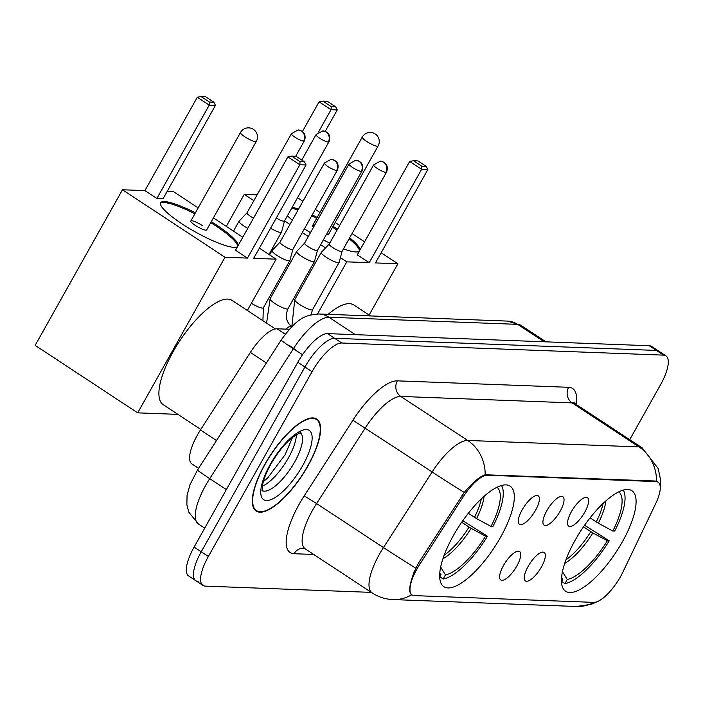 <?xml version="1.0" encoding="UTF-8"?>
<svg xmlns="http://www.w3.org/2000/svg" width="703" height="703" viewBox="0 0 703 703"><rect width="100%" height="100%" fill="white"/><g stroke="black" fill="none" stroke-linecap="round" stroke-linejoin="round"><path stroke-width="1.05" d="M500.545 537.294A60.203 20.589 123.4 0 0 510.088 486.116A60.203 20.589 123.4 0 0 453.426 535.519A60.203 20.589 123.4 0 0 443.883 586.697A60.203 20.589 123.4 0 0 500.545 537.294M622.322 541.881A60.203 20.589 123.4 0 0 631.865 490.703A60.203 20.589 123.4 0 0 575.203 540.106A60.203 20.589 123.4 0 0 565.66 591.285A60.203 20.589 123.4 0 0 622.322 541.881M571.425 511.661A17.039 5.826 -56.6 0 1 586.17 497.329A17.039 5.826 -56.6 0 1 584.764 512.171A17.039 5.826 -56.6 0 1 567.892 525.106A17.039 5.826 -56.6 0 1 571.425 511.661M546.802 510.738A17.039 5.826 -56.6 0 1 561.548 496.397A17.039 5.826 -56.6 0 1 560.142 511.239A17.039 5.826 -56.6 0 1 543.27 524.183A17.039 5.826 -56.6 0 1 546.802 510.738M522.18 509.807A17.039 5.826 -56.6 0 1 536.925 495.474A17.039 5.826 -56.6 0 1 535.519 510.316A17.039 5.826 -56.6 0 1 518.647 523.252A17.039 5.826 -56.6 0 1 522.18 509.807M528.12 566.442A17.039 5.826 -56.6 0 1 542.865 552.101A17.039 5.826 -56.6 0 1 541.451 566.943A17.039 5.826 -56.6 0 1 524.579 579.878A17.039 5.826 -56.6 0 1 528.12 566.442M503.497 565.511A17.039 5.826 -56.6 0 1 518.243 551.17A17.039 5.826 -56.6 0 1 516.828 566.012A17.039 5.826 -56.6 0 1 499.956 578.956A17.039 5.826 -56.6 0 1 503.497 565.511M622.928 572.005A30.668 10.492 -56.6 0 1 620.547 576.574A30.668 10.492 -56.6 0 1 593.815 602.374L414.26 595.617A30.668 10.492 -56.6 0 1 412.134 594.975A30.668 10.492 -56.6 0 1 419.735 564.351L463.426 496.485A30.668 10.492 -56.6 0 1 487.416 475.237L656.004 481.581A30.668 10.492 -56.6 0 1 658.131 482.223A30.668 10.492 -56.6 0 1 655.644 503.726L622.928 572.005M198.589 468.33L191.998 463.998A34.078 11.652 -56.6 0 1 200.443 429.972L250.373 352.405A34.078 11.652 -56.6 0 1 277.035 328.793L289.39 329.259M308.002 465.869A55.098 18.84 123.4 0 0 316.728 419.032A55.098 18.84 123.4 0 0 264.89 464.244A55.098 18.84 123.4 0 0 256.156 511.072A55.098 18.84 123.4 0 0 308.002 465.869M411.958 594.861L411.308 594.571M415.737 568.138A39.755 1.107 -147.2 0 1 383.451 547.567A45.44 15.545 -56.6 0 0 379.392 554.315A45.44 15.545 -56.6 0 0 372.195 592.937C378.513 597.049 385.437 599.264 392.951 599.571A39.755 36.582 92.2 0 0 411.703 594.773C408.461 592.62 409.225 585.133 414.005 572.321L418.223 563.498L464.261 492.425C472.724 482.416 479.692 476.537 485.167 474.771L655.345 481.019L657.674 481.783M629.721 439.665L660.504 384.805A34.078 11.652 123.4 0 0 665.908 355.832L658.773 351.14A34.078 11.652 123.4 0 0 656.409 350.428L334.637 338.31A34.078 11.652 123.4 0 0 304.935 366.984L201.243 551.758A34.078 11.652 123.4 0 0 195.838 580.722A34.078 11.652 123.4 0 0 198.202 581.434M665.908 355.832A34.078 11.652 123.4 0 0 663.544 355.129L341.772 343.011A34.078 11.652 123.4 0 0 312.062 371.676L208.378 556.451A34.078 11.652 123.4 0 0 202.974 585.423A34.078 11.652 123.4 0 0 205.338 586.126L371.351 592.383M651.646 346.447A34.078 11.652 123.4 0 0 649.282 345.735L327.501 333.617A34.078 11.652 123.4 0 0 297.8 362.291L194.107 547.066A34.078 11.652 123.4 0 0 188.703 576.029L195.838 580.722A34.078 11.652 123.4 0 1 201.243 551.758L304.935 366.984A34.078 11.652 123.4 0 1 334.637 338.31L656.409 350.428A34.078 11.652 123.4 0 1 658.773 351.14L651.646 346.447M265.11 464.252A54.526 18.647 123.4 0 0 256.463 510.598A54.526 18.647 123.4 0 0 307.773 465.861A54.526 18.647 123.4 0 0 316.42 419.506A54.526 18.647 123.4 0 0 265.11 464.252M590.054 517.883L598.341 523.208L612.805 531.029A52.031 17.795 123.4 0 0 618.702 491.845M584.553 525.273L609.229 540.827A56.802 19.429 123.4 0 1 564.922 583.595L561.6 581.407M612.805 531.029L614.686 531.099A56.802 19.429 123.4 0 0 623.289 490.044M561.504 578.754A52.031 17.795 123.4 0 0 562.778 579.316L561.486 581.618M562.778 579.316L561.6 577.383M370.446 315.928L353.75 304.944A62.479 21.371 123.4 0 0 328.108 314.338M564.922 583.595L567.224 579.483A52.031 17.795 123.4 0 0 607.348 540.756L609.229 540.827M562.462 571.68L567.224 579.483M607.348 540.756L592.884 532.936L583.455 526.855M359.303 251.217A44.307 8.445 -150.7 0 1 355.841 251.946A44.307 8.445 -150.7 0 1 343.442 248.888M329.769 243.089A44.307 8.445 -150.7 0 1 323.354 239.89M310.48 232.658A44.307 8.445 -150.7 0 1 304.408 228.844M292.343 220.18A44.307 8.445 -150.7 0 1 287.386 215.847M302.422 131.523L319.083 101.838L322.844 101.1L327.29 101.267L335.665 106.786L337.247 109.932L325.208 131.391M226.278 226.375L244.249 194.353L257.105 194.836M318.503 132.023L331.025 109.703L319.083 101.838M292.246 207.192A44.307 8.445 -150.7 0 1 298.52 209.16M312.211 214.951A44.307 8.445 -150.7 0 1 317.185 217.403M333.037 226.296A44.307 8.445 -150.7 0 1 337.581 229.169M349.655 237.825A44.307 8.445 -150.7 0 1 359.901 250.154M244.249 194.353L253.836 200.663M284.566 220.891L289.952 224.433M302.316 232.57L308.309 236.516M320.682 244.662L325.577 247.878M340.401 257.641L346.79 261.841L369.233 262.685L357.282 254.82L409.673 161.462L421.624 169.326L369.233 262.685M427.846 169.564L426.264 166.409L421.818 166.242L421.624 169.326L427.846 169.564L375.455 262.922L397.898 263.766L381.158 252.746M364.567 241.832L352.036 233.581M339.672 225.443L335.182 222.482M319.962 212.473L315.313 209.415M302.949 201.278L297.562 197.728M317.528 313.969L346.79 261.841M397.898 263.766L369.11 315.058M322.844 101.1L331.227 106.619L335.665 106.786M337.247 109.932L331.025 109.703L331.227 106.619M421.818 166.242L413.434 160.723L409.673 161.462M426.264 166.409L417.881 160.89L413.434 160.723M326.377 234.503A9.086 1.731 29.3 0 0 328.45 234.477L378.109 145.978A9.086 1.731 -150.7 0 1 377.318 146.233A9.086 1.731 -150.7 0 1 366.632 141.4A9.086 1.731 -150.7 0 1 362.265 137.085L312.598 225.584A9.086 1.731 29.3 0 0 313.52 227.227M291.701 208.167A44.307 8.445 -150.7 0 1 297.975 210.135M311.666 215.918A44.307 8.445 -150.7 0 1 316.64 218.378M332.493 227.271A44.307 8.445 -150.7 0 1 337.036 230.145M314.487 225.514A9.086 1.731 29.3 0 0 312.598 225.584M349.11 238.792A44.307 8.445 -150.7 0 1 359.356 251.12M468.277 513.295L476.564 518.621L491.028 526.442A52.031 17.795 123.4 0 0 496.924 487.258M462.776 520.686L487.451 536.24A56.802 19.429 123.4 0 1 443.145 579.008L439.823 576.82M275.383 328.925L231.972 300.357A62.479 21.371 123.4 0 0 173.184 351.623A62.479 21.371 123.4 0 0 163.281 404.735L200.794 429.428M491.028 526.442L492.908 526.512A56.802 19.429 123.4 0 0 501.511 485.457M439.726 574.166A52.031 17.795 123.4 0 0 441.001 574.729L439.709 577.031M441.001 574.729L439.823 572.796M443.145 579.008L445.447 574.896A52.031 17.795 123.4 0 0 485.571 536.169L487.451 536.24M440.693 567.093L445.447 574.896M485.571 536.169L471.107 528.348L461.678 522.267M237.526 246.63A44.307 8.445 -150.7 0 1 234.073 247.359A44.307 8.445 -150.7 0 1 188.386 227.877A44.307 8.445 -150.7 0 1 160.662 202.789A44.307 8.445 -150.7 0 1 164.52 201.585A44.307 8.445 -150.7 0 1 195.408 212.816M122.471 189.766L225.013 257.254L137.691 412.854L35.15 345.366L122.471 189.766L144.915 190.61L197.306 97.251L201.067 96.513L205.513 96.68L213.888 102.199L215.47 105.353L163.078 198.712L156.857 198.474L209.248 105.116L197.306 97.251M167.156 191.444L173.579 191.691L198.184 207.886M144.915 190.61L156.857 198.474M211.26 221.709A44.307 8.445 -150.7 0 1 238.124 245.567M225.013 257.254L247.456 258.098L235.505 250.233L287.896 156.874L299.847 164.739L247.456 258.098M306.069 164.977L304.487 161.822L300.04 161.655L299.847 164.739L306.069 164.977L253.678 258.335L276.121 259.179L259.381 248.159M242.799 237.245L213.404 217.904M137.691 412.854L177.912 414.366M276.121 259.179L247.333 310.471M201.067 96.513L209.45 102.032L213.888 102.199M215.47 105.353L209.248 105.116L209.45 102.032M300.04 161.655L291.657 156.136L287.896 156.874M304.487 161.822L296.104 156.303L291.657 156.136M195.188 225.311A9.086 1.731 29.3 0 0 206.673 229.89L256.331 141.391A9.086 1.731 -150.7 0 1 255.541 141.646A9.086 1.731 -150.7 0 1 244.855 136.813A9.086 1.731 -150.7 0 1 240.488 132.498L190.821 220.997A9.086 1.731 29.3 0 0 195.188 225.311M160.469 203.325A44.307 8.445 -150.7 0 1 194.863 213.791M210.715 222.684A44.307 8.445 -150.7 0 1 216.085 226.094A44.307 8.445 -150.7 0 1 237.579 246.533M202.306 225.575A9.086 1.731 29.3 0 0 190.821 220.997M270.576 228.22A10.22 1.951 29.3 0 0 280.62 232.412A10.22 1.951 29.3 0 0 281.508 232.139A10.22 1.951 29.3 0 0 281.543 232.052L284.504 220.988A7.382 1.406 29.3 0 0 284.513 220.953M276.297 218.018A7.382 1.406 29.3 0 0 283.845 221.225A7.382 1.406 29.3 0 0 284.487 221.023L328.907 141.857C331.218 136.382 327.888 132.964 328.011 133.368L326.341 131.962L322.747 130.872A7.382 6.793 -87.8 0 1 326.016 131.927A7.382 6.793 92.2 0 1 328.266 142.059A7.382 1.406 29.3 0 0 328.907 141.857M303.643 141.136A7.382 1.406 29.3 0 0 304.294 140.934C306.596 135.451 303.265 132.032 303.388 132.436L301.719 131.03L298.125 129.941A7.382 6.793 -87.8 0 1 301.394 130.995A7.382 6.793 92.2 0 1 303.643 141.136A7.382 1.406 29.3 0 1 296.033 137.885A7.382 1.406 29.3 0 1 291.411 133.711L246.99 212.868A7.382 1.406 29.3 0 1 247.025 212.816L239.108 221.129A10.22 1.951 29.3 0 0 239.055 221.199A10.22 1.951 29.3 0 0 243.967 226.058A10.22 1.951 29.3 0 0 247.799 228.334M246.99 212.868A7.382 1.406 29.3 0 0 250.54 216.375A7.382 1.406 29.3 0 0 253.519 218.132M329.232 244.038L321.341 252.333A10.22 1.951 29.3 0 0 321.28 252.403A10.22 1.951 29.3 0 0 326.201 257.254A10.22 1.951 29.3 0 0 338.222 262.694A10.22 1.951 29.3 0 0 339.118 262.412A10.22 1.951 29.3 0 0 339.154 262.324L342.115 251.27A7.382 1.406 29.3 0 0 342.124 251.235M329.259 244.011A7.382 1.406 29.3 0 0 329.215 244.073A7.382 1.406 29.3 0 0 332.765 247.579A7.382 1.406 29.3 0 0 341.456 251.498A7.382 1.406 29.3 0 0 342.097 251.296L386.518 172.138C388.829 166.655 385.49 163.237 385.622 163.641L383.952 162.235L380.358 161.145A7.382 6.793 -87.8 0 1 383.627 162.2A7.382 6.793 92.2 0 1 385.877 172.34A7.382 1.406 29.3 0 0 386.518 172.138M361.254 171.409A7.382 1.406 29.3 0 0 361.896 171.207C364.207 165.732 360.867 162.314 360.999 162.709L359.33 161.303L355.736 160.214A7.382 6.793 -87.8 0 1 359.005 161.277A7.382 6.793 92.2 0 1 361.254 171.409A7.382 1.406 29.3 0 1 353.644 168.166A7.382 1.406 29.3 0 1 349.022 163.984L304.592 243.141A7.382 1.406 29.3 0 1 304.636 243.089L296.719 251.402A10.22 1.951 29.3 0 0 296.657 251.481A10.22 1.951 29.3 0 0 301.578 256.331A10.22 1.951 29.3 0 0 313.6 261.762A10.22 1.951 29.3 0 0 314.496 261.481A10.22 1.951 29.3 0 0 314.531 261.393L317.492 250.338A7.382 1.406 29.3 0 0 317.501 250.303M304.592 243.141A7.382 1.406 29.3 0 0 308.142 246.648A7.382 1.406 29.3 0 0 316.833 250.567A7.382 1.406 29.3 0 0 317.475 250.373L361.896 171.207M279.987 242.184L272.096 250.47A10.22 1.951 29.3 0 0 272.043 250.549A10.22 1.951 29.3 0 0 276.956 255.4A10.22 1.951 29.3 0 0 288.977 260.839A10.22 1.951 29.3 0 0 289.873 260.558A10.22 1.951 29.3 0 0 289.908 260.47L292.87 249.416M280.014 242.157A7.382 1.406 29.3 0 0 279.97 242.219A7.382 1.406 29.3 0 0 283.52 245.716A7.382 1.406 29.3 0 0 292.211 249.644A7.382 1.406 29.3 0 0 292.852 249.442A7.382 1.406 29.3 0 0 292.879 249.38M656.004 481.581L655.126 481.01M487.416 475.237L486.538 474.657M463.426 496.485L461.976 495.527M419.735 564.351L418.285 563.402M285.269 334.215L277.035 328.793M266.411 362.968L250.373 352.405M216.48 440.526L200.443 429.972M313.731 554.465L294.091 553.718A11.362 10.457 92.2 0 1 303.441 548.243L305.313 548.92A45.44 15.545 123.4 0 1 312.519 510.299A45.44 15.545 123.4 0 1 316.578 503.55L304.232 495.826L352.915 420.209A56.802 19.429 -56.6 0 1 397.344 380.85L568.674 387.3A56.802 19.429 -56.6 0 1 576.109 404.383M294.091 553.718A56.802 19.429 -56.6 0 1 299.162 504.262A56.802 19.429 -56.6 0 1 304.232 495.826M485.167 474.771A39.755 36.582 -87.8 0 0 467.68 440.456L639.009 446.915A39.755 36.582 92.2 0 1 656.497 481.221M464.261 492.425A39.755 1.107 -147.2 0 1 432.134 471.941A45.44 15.545 -56.6 0 1 467.68 440.456L400.807 396.439A45.44 15.545 123.4 0 0 365.261 427.925L316.578 503.55L383.451 547.567L432.134 471.941L352.915 420.209M568.674 387.3A11.362 10.457 92.2 0 0 572.137 402.898L639.009 446.915A45.44 15.545 -56.6 0 1 642.164 447.855L575.282 403.838A45.44 15.545 123.4 0 0 572.137 402.898L400.807 396.439A11.362 10.457 92.2 0 1 397.344 380.85M598.35 601.179L591.61 604.211L576.504 606.487A39.755 36.582 -87.8 0 0 594.026 602.383M208.378 556.451L194.107 547.066M663.544 355.129L649.282 345.735M341.772 343.011L327.501 333.617M312.062 371.676L297.8 362.291M302.501 354.743L293.353 348.723A22.716 0.633 -147.2 0 1 281.103 340.138C297.764 316.939 305.919 315.058 318.837 313.986L507.61 321.095L520.826 325.296A45.44 15.545 123.4 0 0 517.672 324.355L328.899 317.238A45.44 15.545 123.4 0 0 293.353 348.723L209.722 478.646A45.44 15.545 123.4 0 0 205.663 485.386A45.44 15.545 123.4 0 0 198.457 524.016L204.731 528.138M226.357 489.596L209.722 478.646A22.716 0.633 -147.2 0 1 197.481 470.052L281.103 340.138M507.61 321.095A22.716 20.905 92.2 0 1 517.672 324.355L544.148 341.781M318.837 313.986A22.716 20.905 92.2 0 1 328.899 317.238L355.375 334.663M296.095 350.208L288.748 345.059M262.421 486.133A34.623 11.846 123.4 0 0 288.397 457.934A34.623 11.846 123.4 0 0 296.306 434.656M262.456 490.685A34.623 11.846 123.4 0 0 294.636 462.038A34.623 11.846 123.4 0 0 300.497 432.881M270.233 464.446A41.442 14.174 123.4 0 0 266.534 500.527A41.442 14.174 123.4 0 0 302.659 465.667A41.442 14.174 123.4 0 0 306.35 429.577A41.442 14.174 123.4 0 0 270.233 464.446M596.249 521.96A44.526 15.229 123.4 0 0 603.095 503.41M598.341 523.208A45.062 15.413 123.4 0 0 605.872 500.861M564.711 563.393A45.062 15.413 123.4 0 0 592.884 532.936M565.95 559.843A44.526 15.229 123.4 0 0 590.792 531.688M474.472 517.373A44.526 15.229 123.4 0 0 481.318 498.822M476.564 518.621A45.062 15.413 123.4 0 0 484.095 496.274M442.934 558.806A45.062 15.413 123.4 0 0 471.107 528.348M444.173 555.256A44.526 15.229 123.4 0 0 469.015 527.101M301.78 160.038L316.034 134.633A7.382 1.406 29.3 0 0 320.656 138.816A7.382 1.406 29.3 0 0 328.266 142.059M321.28 252.403L294.759 299.671A10.22 1.951 29.3 0 0 301.156 305.462A10.22 1.951 29.3 0 0 311.701 309.953A10.22 1.951 29.3 0 0 311.939 309.953A10.22 1.951 29.3 0 0 312.589 309.671L310.928 314.839M329.215 244.073L373.644 164.906A7.382 1.406 29.3 0 0 378.258 169.089A7.382 1.406 29.3 0 0 385.877 172.34M296.657 251.481L270.137 298.74A10.22 1.951 29.3 0 0 276.534 304.531A10.22 1.951 29.3 0 0 287.079 309.03A10.22 1.951 29.3 0 0 287.316 309.021A10.22 1.951 29.3 0 0 287.966 308.749C284.961 316.148 286.165 322.027 291.596 326.394A10.22 3.497 -56.6 0 0 291.13 326.21A10.22 3.497 -56.6 0 0 286.121 329.136M336.632 170.486A7.382 1.406 29.3 0 0 337.273 170.284C339.584 164.801 336.245 161.382 336.377 161.787L334.707 160.381L331.113 159.291A7.382 6.793 -87.8 0 1 334.382 160.346A7.382 6.793 92.2 0 1 336.632 170.486A7.382 1.406 29.3 0 1 329.022 167.235A7.382 1.406 29.3 0 1 324.399 163.052L279.97 242.219M251.375 303.274A10.22 1.951 29.3 0 0 262.456 308.099A10.22 1.951 29.3 0 0 262.694 308.099A10.22 1.951 29.3 0 0 263.353 307.817L262.931 320.726M658.131 482.223L656.743 481.309M412.134 594.975L410.754 594.07M660.222 486.608L660.319 478.646L658.201 468.541L642.164 447.855M603.218 598.033L602.585 598.499M392.951 599.571L576.504 606.487M202.974 585.423L195.838 580.722M372.195 592.937L305.313 548.92M575.282 403.838L573.894 402.336M198.457 524.016L188.791 512.206L186.866 504.701L187.068 495.404L189.907 484.877L197.481 470.052M520.826 325.296L545.967 341.843M263.344 481.704L267.764 477.785L285.119 454.7L292.597 437.248M262.061 490.457L262.544 490.931L262.606 484.956C263.599 479.323 266.34 472.425 270.822 464.261C277.298 453.031 284.311 444.226 291.859 437.855C298.731 433.303 301.701 431.633 300.752 432.863M254.214 509.113L256.463 510.598M314.162 418.021L316.42 419.506M378.109 145.978A9.086 9.086 0 0 0 370.525 132.454A9.086 9.086 0 0 0 362.265 137.085M256.331 141.391A9.086 9.086 0 0 0 248.748 127.867A9.086 9.086 0 0 0 240.488 132.498M268.968 254.477L281.508 232.139M316.034 134.633L322.747 130.872M233.493 231.12L239.055 221.199M304.294 140.934L295.673 156.286M291.411 133.711L298.125 129.941M294.759 299.671L291.85 326.561M312.589 309.671L339.118 262.412M373.644 164.906L380.358 161.145M270.137 298.74L266.578 323.125M287.966 308.749L314.496 261.481M349.022 163.984L355.736 160.214M269.601 254.89L272.043 250.549M263.353 307.817L289.873 260.558M337.273 170.284L292.852 249.442M324.399 163.052L331.113 159.291"/></g></svg>
